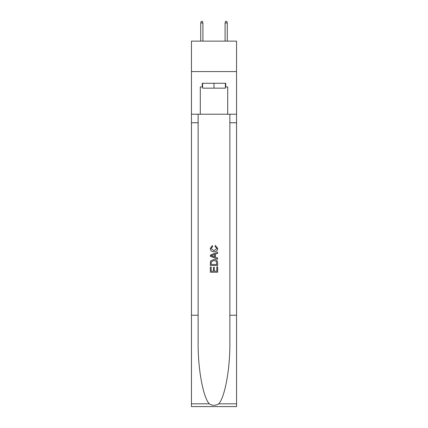 <?xml version="1.0" encoding="UTF-8"?>
<svg xmlns="http://www.w3.org/2000/svg" width="428" height="428" viewBox="0 0 428 428"><rect width="100%" height="100%" fill="white"/><g stroke="black" fill="none" stroke-linecap="round" stroke-linejoin="round"><path stroke-width="0.64" d="M236.54 71.588L236.54 41.136L191.46 41.136L191.46 71.588L236.54 71.588L236.54 114.228L227.707 114.228L227.707 86.938L225.754 86.938L225.754 83.283L202.246 83.283L202.246 86.938L202.61 86.938M225.39 83.283L225.39 88.157L202.61 88.157L202.61 83.283M214 83.283L214 88.157M216.809 266.895L216.809 271.208L214.278 271.208L216.809 271.208L216.809 266.895L217.654 266.895L217.654 272.235L210.341 272.235L210.341 267.083L210.341 272.235M213.433 267.366L213.433 271.208L211.186 271.208L213.433 271.208L213.433 267.366L214.278 267.366L214.278 271.208M210.972 260.636L210.448 261.701L210.972 260.636L213.957 259.491C216.295 259.48 217.526 260.609 217.654 262.872L217.654 265.488L210.341 265.488L210.341 262.99L210.341 265.488M215.311 245.437L215.07 246.469L215.311 245.437L217.745 248.422C217.547 250.664 216.279 251.792 213.941 251.808L213.941 251.808C211.7 251.76 210.464 250.637 210.25 248.443L212.374 245.624L212.593 246.656L211.09 248.491L213.936 250.776L216.9 248.518L215.07 246.469M218.713 403.818L236.54 403.818L236.54 406.6L191.46 406.6L191.46 315.233L198.132 315.233L198.132 342.395C197.811 368.358 203.075 397.366 209.287 403.818C212.427 405.824 215.568 405.824 218.713 403.818C224.925 397.366 230.189 368.358 229.868 342.395L229.868 114.228M210.341 255.115L210.341 256.281L217.654 259.181L210.341 256.281L210.341 255.115L217.654 252.215L210.341 255.115M229.868 315.233L236.54 315.233L236.54 114.228M191.46 315.233L191.46 71.588M198.132 114.228L198.132 315.233M236.54 403.818L236.54 315.233M191.46 114.228L200.293 114.228L200.293 86.938L202.246 86.938M200.293 114.228L227.707 114.228M225.39 86.938L225.754 86.938M217.654 252.215L217.654 253.306L215.402 254.141L215.402 257.255L217.654 258.089L217.654 259.181M212.534 256.195L214.556 256.944L214.556 254.451L211.186 255.698L212.534 256.195M214.556 254.451L214.556 256.944M210.341 262.99L210.448 261.701M216.29 261.224L216.809 264.461L216.29 261.224L213.941 260.524L211.336 261.77L211.186 264.461L216.809 264.461L211.186 264.461M210.341 267.083L211.186 267.083L211.186 271.208M202.915 41.136L202.915 22.984L200.721 22.984L200.721 41.136M200.721 22.984L201.208 21.4L202.428 21.4L202.915 22.984M225.085 22.984L225.572 21.4L226.792 21.4L227.279 22.984L225.085 22.984L225.085 41.136M227.279 22.984L227.279 41.136M229.868 122.756L236.54 122.756M198.132 122.756L191.46 122.756M191.46 403.818L209.287 403.818"/></g></svg>
